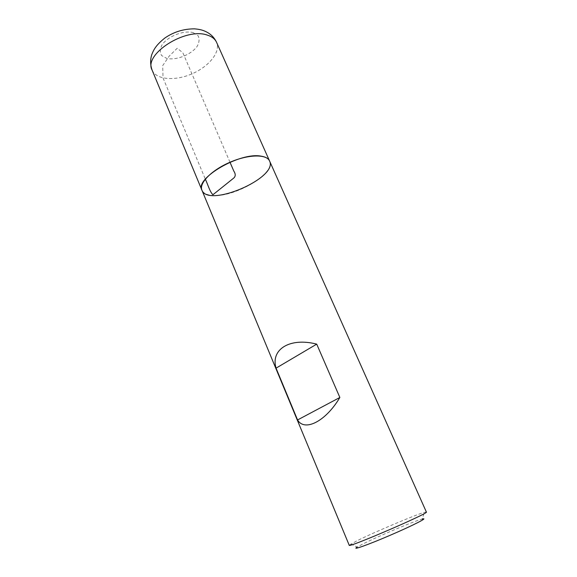 <?xml version="1.0" encoding="UTF-8"?>
<svg xmlns="http://www.w3.org/2000/svg" width="577" height="577" viewBox="0 0 577 577"><rect width="100%" height="100%" fill="white"/><g stroke="black" fill="none" stroke-linecap="round" stroke-linejoin="round"><path stroke-width="0.43" stroke-dasharray="2.88 2.16" d="M426.374 512.03L424.412 512.326C415.541 514.734 373.47 532.528 356.593 540.974L349.215 545.258M269.589 161.033C276.181 173.295 233.995 198.048 212.127 195.387C206.681 194.911 203.277 193.172 201.914 190.172M350.78 544.039L357.199 547.061L362.255 544.313C377.026 536.74 414.474 520.952 422.198 519.069L424.412 512.326M229.999 162.245L182.859 52.788L177.211 48.252L169.212 56.113L162.692 65.627L163.031 77.924L205.34 179.151M152.083 70.055C156.122 79.828 174.99 81.256 191.939 73.863C208.946 66.629 220.876 51.944 216.548 42.294M193.144 32.593L198.135 35.788C199.714 39.02 199.289 42.691 196.865 46.795C190.497 54.959 176.281 60.491 166.832 58.457L161.61 55.536C159.742 52.449 159.937 48.793 162.195 44.573C168.419 36.019 183.688 30.119 193.144 32.593"/><path stroke-width="0.87" d="M349.215 545.258C347.376 548.41 429.93 512.859 426.374 512.03L269.589 161.033C268.413 158.48 265.586 156.85 261.085 156.151C240.025 151.874 194.55 178.452 201.914 190.172C198.762 183.277 211.564 170.128 229.999 162.245C248.391 154.268 266.74 154.001 269.589 161.033C278.28 177.932 208.225 208.109 201.914 190.172L349.215 545.258M297.559 419.955C304.62 431.993 325.745 421.426 339.86 397.481L316.715 344.13C289.741 337.163 270.433 349.453 276.058 368.148L297.559 419.955L339.86 397.481M422.198 519.069C429.338 517.093 413.247 525.351 390.571 535.103C367.91 544.876 350.859 550.898 357.199 547.061M276.058 368.148L316.715 344.13M205.34 179.151C207.843 184.409 209.877 191.975 212.949 194.73L233.187 178.509C235.676 176.721 235.87 174.225 233.779 171.03L229.999 162.245M152.083 70.055C150.308 64.977 150.179 59.907 151.693 54.837C153.655 49.723 155.848 45.302 164.676 38.154C173.634 31.923 183.63 28.814 194.665 28.85C198.495 29.196 201.524 29.816 203.768 30.711C209.739 32.997 213.995 36.863 216.548 42.294C215.026 38.955 211.954 36.56 207.331 35.11C185.549 27.105 143.24 54.404 152.083 70.055L201.914 190.172M216.548 42.294L269.589 161.033"/></g></svg>

